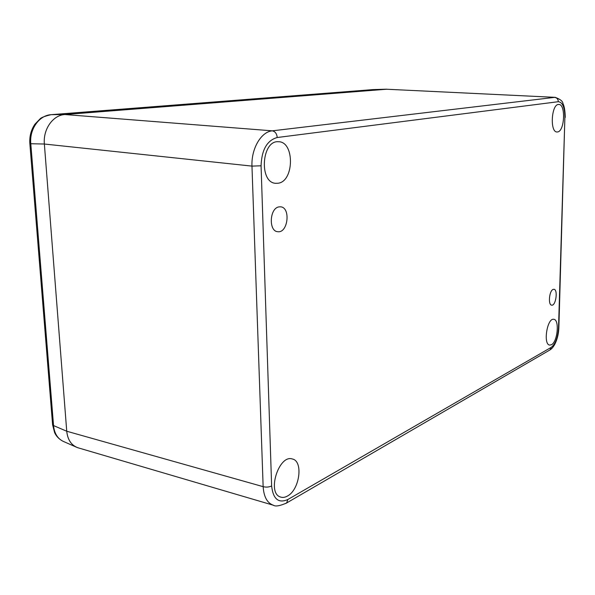 <?xml version="1.0" encoding="UTF-8"?>
<svg xmlns="http://www.w3.org/2000/svg" width="595" height="595" viewBox="0 0 595 595"><rect width="100%" height="100%" fill="white"/><g stroke="black" fill="none" stroke-linecap="round" stroke-linejoin="round"><path stroke-width="0.89" d="M551.468 344.721C557.641 341.79 559.664 319.478 553.752 319.314C547.207 317.73 542.93 344.393 549.631 345.085L551.468 344.721M557.589 131.941C564.759 131.287 565.904 103.82 558.69 104.467C551.416 103.798 549.683 132.246 556.972 131.978L557.589 131.941M287.43 496.059C299.672 489.841 303.51 461.08 292.376 458.998C278.988 454.163 266.605 492.92 280.409 496.996C282.595 497.777 284.931 497.465 287.43 496.059M278.2 183.223C294.384 181.252 294.644 141.216 278.326 141.736C261.659 140.219 258.877 182.464 275.515 183.305L278.2 183.223M553.06 289.445L553.982 289.296C558.184 289.616 555.812 306.068 551.691 305.161C547.95 305.116 549.185 290.866 553.06 289.445M278.899 206.904L280.714 206.829C290.925 207.648 287.935 233.3 277.82 231.708C268.494 231.492 269.476 208.228 278.899 206.904M555.351 97.357L386.148 89.213L555.224 97.349C560.252 99.216 562.825 101.284 562.937 103.537C564.35 106.17 565.109 110.796 565.235 117.431L565.235 117.379M277.218 137.512C276.824 133.667 275.173 131.443 272.272 130.833C261.16 131.718 251.172 148.69 251.968 166.109L261.071 165.789C261.666 149.806 267.043 140.375 277.218 137.512L558.303 101.7C562.595 102.191 564.781 107.472 564.878 117.527L558.512 328.202C557.85 337.64 555.425 344.022 551.245 347.346L287.868 499.51C278.519 503.601 273.105 499.086 271.632 485.966L261.071 165.789M271.632 485.966C269 487.179 266.173 487.417 263.146 486.665C263.816 496.825 267.192 503.006 273.291 505.214L273.797 505.356M285.726 503.504L286.597 502.991C279.843 505.958 275.411 506.695 273.298 505.214L78.094 447.812C71.482 445.506 67.696 439.98 66.737 431.234L44.365 144.035C42.944 129.271 52.97 115.103 64.84 114.538L386.966 89.205M78.525 447.938L76.651 447.291C70.872 444.591 67.562 439.236 66.737 431.241L44.365 144.027C42.944 129.264 52.97 115.103 64.833 114.538L386.155 89.213L372.887 89.607L386.475 89.191M64.833 114.538L51.185 114.671C39.27 115.229 29.289 129.182 30.799 143.737L29.839 143.477C29.4 136.203 31.111 129.755 34.979 124.139L40.036 118.926C40.973 117.639 44.632 116.226 51.006 114.686L373.206 89.585M29.847 143.551L52.583 424.547L53.543 425.581L30.799 143.737L44.365 144.027L251.968 166.109L263.146 486.665L66.737 431.234L53.543 425.581C54.353 433.465 57.648 438.753 63.442 441.46L76.368 447.165M549.282 350.329L550.033 349.89L551.245 347.346M558.512 328.202L558.869 327.681M564.878 117.527L558.861 327.867C558.593 333.683 557.366 338.89 555.187 343.493C553.618 346.647 551.9 348.782 550.033 349.89L286.597 502.991L287.868 499.51M558.303 101.7C558.155 99.164 556.92 97.721 554.607 97.372L272.272 130.833L64.84 114.538M50.887 114.701L372.649 89.622M52.605 424.823L54.584 432.55C56.161 436.135 58.898 439.006 62.795 441.163"/></g></svg>
